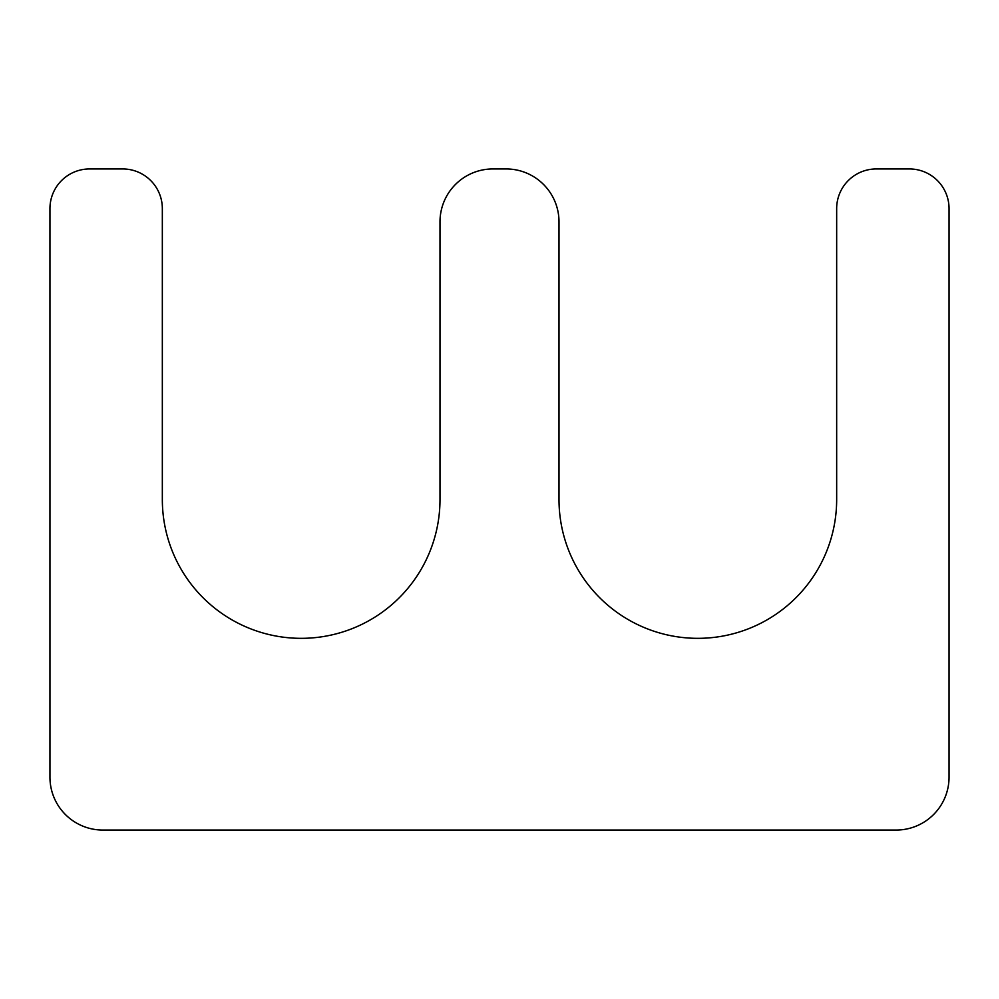 <?xml version="1.0" encoding="UTF-8"?>
<svg xmlns="http://www.w3.org/2000/svg" width="999" height="999" viewBox="0 0 999 999"><rect width="100%" height="100%" fill="white"/><g stroke="black" fill="none" stroke-linecap="round" stroke-linejoin="round"><path stroke-width="1.5" d="M506.106 168.943L492.894 168.943A52.885 52.885 0 0 0 439.997 221.84L439.997 499.5A138.836 138.836 0 0 1 301.174 638.336A138.836 138.836 0 0 1 162.338 499.5L162.338 208.616A39.66 39.66 0 0 0 122.677 168.943L89.61 168.943A39.66 39.66 0 0 0 49.95 208.616L49.95 777.16A52.885 52.885 0 0 0 102.835 830.057L896.165 830.057A52.885 52.885 0 0 0 949.05 777.16L949.05 208.616A39.66 39.66 0 0 0 909.39 168.943L876.323 168.943A39.66 39.66 0 0 0 836.663 208.616L836.663 499.5A138.836 138.836 0 0 1 697.826 638.336A138.836 138.836 0 0 1 559.003 499.5L559.003 221.84A52.885 52.885 0 0 0 506.106 168.943"/></g></svg>
